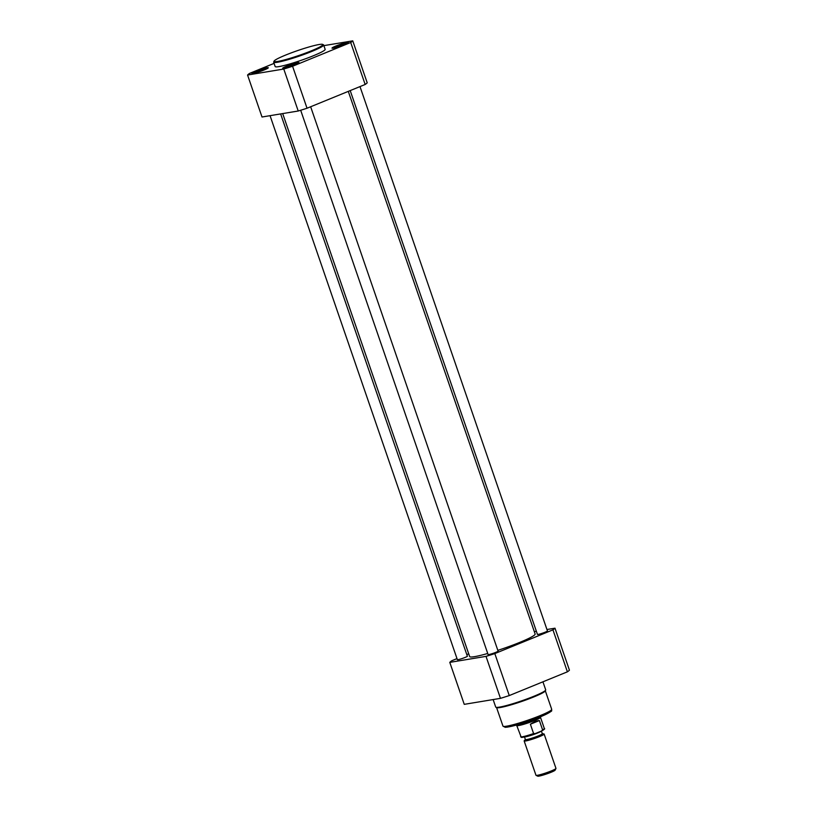 <?xml version="1.0" encoding="UTF-8"?>
<svg xmlns="http://www.w3.org/2000/svg" width="817" height="817" viewBox="0 0 817 817"><rect width="100%" height="100%" fill="white"/><g stroke="black" fill="none" stroke-linecap="round" stroke-linejoin="round"><path stroke-width="1.23" d="M536.044 775.343L537.719 776.15A9.253 0.899 -19 0 0 546.685 773.924A9.253 0.899 -19 0 0 555.131 770.155L555.948 768.491A10.57 1.031 161 0 1 546.297 772.8A10.57 1.031 161 0 1 536.044 775.343A10.57 1.031 161 0 1 535.972 775.272L524.146 740.948A10.57 1.031 161 0 1 524.238 740.733L525.351 739.477M542.284 733.646L543.948 733.952A10.57 1.031 161 0 1 544.142 734.064L555.958 768.378A10.57 1.031 161 0 1 555.948 768.491M544.142 734.064A10.57 1.031 161 0 1 534.481 738.486A10.57 1.031 161 0 1 524.146 740.948M535.166 733.625L533.593 733.554L530.386 724.23C533.93 721.911 536.932 720.676 539.383 720.553L542.6 729.877L541.446 731.052L535.012 733.686C526.056 736.638 521.471 737.843 521.236 737.281L516.773 725.598M530.386 724.23L539.383 720.553M540.915 716.57A13.215 1.287 161 0 1 540.885 716.672L540.476 717.5A12.551 1.226 161 0 1 529.743 722.361A12.551 1.226 161 0 1 516.844 725.639L516.007 725.23A13.215 1.287 161 0 1 515.935 725.179M524.473 736.914L525.382 739.548A8.956 0.878 -19 0 0 534.134 737.455A8.956 0.878 -19 0 0 542.314 733.717L541.405 731.072M542.6 729.877A12.551 1.226 161 0 0 544.347 728.56C545.225 728.662 544.336 729.469 541.681 730.949L541.446 731.052M540.885 716.672A13.215 1.287 161 0 1 528.824 722.054A13.215 1.287 161 0 1 516.007 725.23M283.775 69.036A56.169 5.484 -19 0 0 292.578 66.259L307.039 108.232A56.169 5.484 161 0 1 298.225 111.01L283.775 69.036L247.561 75.031A56.169 5.484 -19 0 1 249.604 73.377L274.073 63.379M350.707 42.504A56.169 5.484 -19 0 0 352.75 40.85L367.211 82.823A56.169 5.484 161 0 1 365.158 84.478L350.707 42.504L292.578 66.259M323.869 45.629L352.75 40.85M347.154 42.474A8.66 0.848 -19 0 0 337.431 45.415A8.66 0.848 -19 0 0 332.08 48.193A8.66 0.848 -19 0 0 340.475 46.109A8.66 0.848 -19 0 0 348.379 42.586A8.66 0.848 -19 0 0 347.154 42.474M253.158 73.407A8.66 0.848 -19 0 0 262.104 70.752A8.66 0.848 -19 0 0 268.282 67.842A8.66 0.848 -19 0 0 259.837 69.772A8.66 0.848 -19 0 0 251.993 73.459A8.66 0.848 -19 0 0 253.158 73.407M323.655 44.986L325.146 49.337A26.43 2.584 161 0 1 307.437 58.068A26.43 2.584 161 0 1 278.934 66.616A26.43 2.584 161 0 1 275.166 66.545L273.664 62.194A26.43 2.584 -19 0 0 277.433 62.266A26.43 2.584 -19 0 0 305.936 53.718A26.43 2.584 -19 0 0 323.655 44.986A26.43 2.584 -19 0 0 323.45 44.782L322.613 44.384A25.776 2.512 161 0 1 306.681 52.666A25.776 2.512 161 0 1 277.749 61.428A25.776 2.512 161 0 1 274.114 61.081A25.776 2.512 161 0 1 297.623 50.593A25.776 2.512 161 0 1 322.613 44.384M295.182 64.757A8.66 0.848 -19 0 0 299.022 62.756A8.66 0.848 -19 0 0 290.576 64.676A8.66 0.848 -19 0 0 282.733 68.362A8.66 0.848 -19 0 0 295.182 64.757M332.56 48.234A8.262 0.807 161 0 1 338.606 45.446A8.262 0.807 161 0 1 346.959 42.974A8.262 0.807 161 0 1 348.022 42.913M283.213 68.403A8.262 0.807 161 0 1 290.719 65.084A8.262 0.807 161 0 1 298.675 63.083M252.473 73.499A8.262 0.807 161 0 1 259.98 70.18A8.262 0.807 161 0 1 267.925 68.168M247.561 75.031L262.012 117.005L298.225 111.01M307.039 108.232L365.158 84.478M274.114 61.081L273.705 61.918A26.43 2.584 -19 0 0 273.664 62.194M486.013 656.368A56.169 5.484 -19 0 0 494.816 653.59L509.267 695.573A56.169 5.484 161 0 1 500.464 698.351L486.013 656.368L449.789 662.373A56.169 5.484 -19 0 1 451.842 660.718L456.999 658.604M466.793 654.601L468.713 653.825M569.439 670.165A56.169 5.484 161 0 1 567.396 671.819L552.946 629.846A56.169 5.484 -19 0 0 554.988 628.191L569.439 670.165M509.267 695.573L567.396 671.819M449.789 662.373L464.25 704.346L500.464 698.351M498.064 651.016A5.351 0.521 161 0 1 498.156 651.067A5.351 0.521 161 0 1 493.264 653.304A5.351 0.521 161 0 1 488.025 654.56A5.351 0.521 161 0 1 488.066 654.458M547.41 630.857A5.351 0.521 161 0 1 547.502 630.908A5.351 0.521 161 0 1 542.611 633.144A5.351 0.521 161 0 1 537.382 634.39A5.351 0.521 161 0 1 537.412 634.298M467.314 656.112A5.351 0.521 161 0 1 467.406 656.163A5.351 0.521 161 0 1 465.026 657.46A5.351 0.521 161 0 1 457.285 659.646A5.351 0.521 161 0 1 457.316 659.554M552.946 629.846L494.816 653.59M534.308 631.612L536.371 631.275M546.951 629.519L554.988 628.191M495.909 707.246L496.746 707.655A25.776 2.512 -19 0 0 521.736 701.446A25.776 2.512 -19 0 0 545.245 690.947L545.654 690.12A26.43 2.584 161 0 1 521.542 700.884A26.43 2.584 161 0 1 495.909 707.246A26.43 2.584 161 0 1 495.705 707.052L493.131 699.566M542.927 681.817L545.695 689.844A26.43 2.584 161 0 1 545.654 690.12M254.526 73.132A6.148 0.603 161 0 1 260.123 70.63A6.148 0.603 161 0 1 266.087 69.149M258.979 71.835L260.143 70.671L261.777 70.875M264.688 69.751L265.239 69.231M255.241 72.672L255.997 72.744M260.143 70.671L260.388 71.365M334.613 47.866A6.148 0.603 161 0 1 340.219 45.364A6.148 0.603 161 0 1 346.183 43.893M339.075 46.579L340.24 45.415L341.874 45.619M344.784 44.496L345.336 43.975M335.338 47.417L336.083 47.488M340.24 45.415L340.475 46.109M285.266 68.036A6.148 0.603 161 0 1 290.872 65.534A6.148 0.603 161 0 1 296.826 64.053M289.729 66.749L290.893 65.574L292.527 65.779M295.437 64.655L295.979 64.135M285.991 67.576L286.736 67.648M290.893 65.574L291.128 66.279M282.692 113.583L469.652 656.551A34.631 3.38 -19 0 0 474.585 656.643A34.631 3.38 -19 0 0 487.729 653.467M497.839 650.363A34.631 3.38 -19 0 0 535.135 634.002L348.287 91.371M533.593 733.554A12.551 1.226 161 0 1 520.603 736.74M524.718 736.863A8.956 0.878 -19 0 0 533.297 734.616A8.956 0.878 -19 0 0 541.222 731.144M521.563 736.873A11.898 1.164 -19 0 0 534.88 733.727M504.865 726.415A24.449 2.39 -19 0 0 528.538 721.227A24.449 2.39 -19 0 0 550.392 710.739M551.71 709.33A25.776 2.512 161 0 1 528.16 720.104A25.776 2.512 161 0 1 502.966 726.119L505.253 727.324L510.696 726.497C519.428 724.628 537.453 718.47 546.093 714.283C555.09 709.36 550.311 711.474 551.71 709.33L545.317 690.794M253.597 73.336A7.271 0.705 161 0 1 260.092 70.517A7.271 0.705 161 0 1 266.945 68.73M333.683 48.07A7.271 0.705 161 0 1 340.189 45.262A7.271 0.705 161 0 1 347.041 43.475M284.336 68.24A7.271 0.705 161 0 1 290.842 65.431A7.271 0.705 161 0 1 297.684 63.644M544.347 728.56L540.517 717.428M496.583 707.573L502.966 726.119M267.026 68.699L260.031 70.538L253.505 73.346M347.113 43.434L340.117 45.282L333.602 48.091M297.766 63.603L290.77 65.452L284.255 68.25M270.049 115.677L457.377 659.707M280.629 113.92L467.375 656.265M350.207 90.595L537.463 634.452M360.001 86.592L547.461 631.01M300.676 110.254L488.117 654.611M310.654 106.751L498.115 651.169"/></g></svg>
